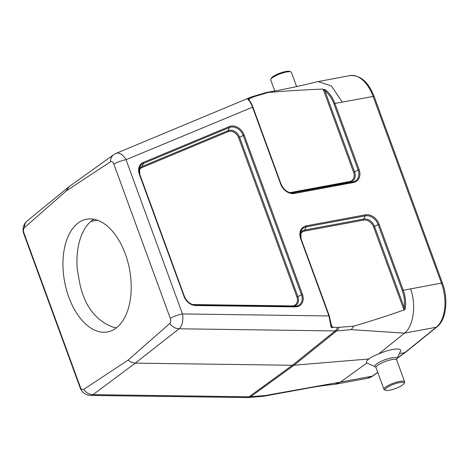 <?xml version="1.0" encoding="UTF-8"?>
<svg xmlns="http://www.w3.org/2000/svg" width="469" height="469" viewBox="0 0 469 469"><rect width="100%" height="100%" fill="white"/><g stroke="black" fill="none" stroke-linecap="round" stroke-linejoin="round"><path stroke-width="0.7" d="M83.629 389.428A4.133 2.38 79.5 0 1 80.334 387.118L23.896 232.894A4.133 2.38 79.5 0 1 24.429 227.658L66.129 191.018L110.532 161.752A4.133 2.38 79.5 0 1 113.826 164.056L170.265 318.287A4.133 2.38 79.5 0 1 169.731 323.522L128.031 360.163L83.629 389.428A11.467 9.146 53.2 0 0 93.038 394.658L249.057 396.797A21.41 16.79 52.6 0 0 250.628 396.745L294.057 365.216L368.874 358.978C366.553 360.655 365.879 361.992 366.864 362.988L375.358 366.793L376.003 367.567A11.01 2.527 159.9 0 1 377.498 365.427A11.01 2.527 159.9 0 1 388.737 360.35A11.01 2.527 159.9 0 1 396.68 359.999L404.647 381.772A11.01 2.527 159.9 0 0 396.704 382.124A11.01 2.527 159.9 0 0 385.465 387.201A11.01 2.527 159.9 0 0 383.97 389.34A11.01 2.527 159.9 0 0 384.469 389.792L385.594 390.272A10.089 2.316 159.9 0 0 395.408 388.567A10.089 2.316 159.9 0 0 404.014 383.536A10.089 2.316 159.9 0 0 397.894 382.962A10.089 2.316 159.9 0 0 386.509 387.898A10.089 2.316 159.9 0 0 385.594 390.272M128.031 360.163L131.543 362.326L135.271 363.123L292.375 365.275A22.934 17.986 52.6 0 0 294.057 365.216L336.683 330.874A11.467 6.355 -94.8 0 0 339.005 327.368L353.667 326.148C370.446 321.265 387.036 315.936 403.434 310.167L403.915 309.774L404.26 307.658C404.905 301.76 404.255 296.086 402.296 290.628L378.09 224.469A11.244 8.823 52.6 0 0 365.292 215.869L306.333 226.832A11.244 8.823 52.6 0 0 300.805 231.651A11.244 8.823 52.6 0 0 301.022 238.68M169.731 323.522A11.467 8.835 51.9 0 0 179.099 328.787L135.271 363.123L93.038 394.658A11.467 6.05 -89.2 0 1 90.804 395.431A11.467 11.467 0 0 1 80.193 387.904A11.467 2.632 -20.1 0 1 80.334 387.118M27.214 220.899A11.467 9.069 50.7 0 0 24.429 227.658M69.013 186.697L66.129 191.018M69.019 186.691L113.709 154.694A11.467 8.917 54.4 0 0 110.532 161.752M322.537 89.104L325.644 89.948A0.915 0.44 -50.5 0 0 324.865 90.687L354.587 171.924A9.597 7.527 -127.4 0 1 350.091 182.13L352.87 181.931A11.244 8.823 52.6 0 0 358.14 169.966L333.934 103.807C331.905 98.39 328.886 94.017 324.865 90.687L322.537 89.104C304.281 89.784 286.154 90.91 268.157 92.493L254.532 96.526A19.874 15.588 52.6 0 0 253.225 96.989L249.567 98.519L248.904 100.208M375.358 366.793A11.678 2.679 159.9 0 1 376.414 364.044A11.678 2.679 159.9 0 1 389.592 358.328A11.678 2.679 159.9 0 1 396.674 358.996L400.45 351.416C402.889 347.289 390.091 348.766 378.718 353.919L404.466 333.148L351.345 329.648L336.683 330.874A21.41 16.79 -127.4 0 1 335.118 330.926L292.375 365.275L249.057 396.797A11.467 6.05 -89.2 0 1 246.823 397.565L248.658 397.507A11.467 6.355 -94.8 0 0 250.628 396.745L265.284 395.519L340.564 382.059L366.864 362.988M399.301 353.732L405.322 352.471L436.95 326.934C446.347 319.741 448.569 299.322 442.46 283.182L374.145 96.503C368.353 81.835 360.274 74.87 349.915 75.603L316.821 81.835M378.718 353.919C374.409 355.467 371.126 357.155 368.874 358.978M339.005 327.368A19.874 15.588 -127.4 0 1 337.551 327.421L333.312 327.362C331.888 328.066 331.12 327.79 331.014 326.541L328.927 315.93L300.664 238.692A12.106 9.497 -127.4 0 1 306.345 225.818L365.298 214.855A12.106 9.497 -127.4 0 1 379.075 224.112L403.287 290.27L441.435 283.106L373.119 96.426L334.925 103.456L359.131 169.614A12.106 9.497 -127.4 0 1 353.456 182.488L294.497 193.451A12.106 9.497 -127.4 0 1 280.72 184.188L252.457 106.955C251.05 103.344 249.555 100.894 247.966 99.598C247.456 99.182 247.99 98.818 249.567 98.519M402.296 290.628L403.287 290.27C405.292 295.839 405.978 301.673 405.357 307.775C405.228 309.481 404.589 310.279 403.434 310.167M353.667 326.148L351.345 329.648M397.02 358.304L404.724 352.723L436.299 327.233L404.466 333.148C413.418 326.406 416.56 305.378 410.574 288.845M265.284 395.519L263.555 396.252L304.844 388.731C315.596 386.667 325.515 385.207 334.602 384.351L340.564 382.059L372.398 376.144L377.727 372.28M263.555 396.252L248.658 397.507M342.259 102.16L331.466 86.003L318.134 81.512M325.644 89.948C329.76 93.401 332.855 97.904 334.925 103.456L333.934 103.807M254.532 96.526A11.467 6.812 73.5 0 0 252.457 96.608L266.081 92.575L268.157 92.493M329.326 316.03L331.524 325.99A0.915 0.569 176.8 0 0 331.46 325.791L332.199 326.84L333.312 327.362M116.435 327.854L112.32 326.881C93.829 319.536 82.614 302.997 78.663 277.261L77.256 269.042A57.335 33.047 79.5 0 1 93.847 219.246M405.357 307.775L404.26 307.658L374.532 226.421L379.075 224.112M301.063 238.791L329.338 315.959L182.476 313.925A11.467 2.632 -20.1 0 0 170.265 318.287M331.56 326.178L331.524 325.99A0.915 0.569 176.8 0 1 331.014 326.541M113.826 164.056A11.467 2.632 -20.1 0 1 126.032 159.695L252.85 107.055M247.966 99.598A0.915 0.815 -50.2 0 1 248.64 99.75M296.666 86.701L291.419 72.373A11.01 2.527 159.9 0 0 290.927 71.915L289.801 71.435A10.089 2.316 159.9 0 0 281.863 72.502A10.089 2.316 159.9 0 0 272.671 76.822A10.089 2.316 159.9 0 0 271.381 78.171L270.83 79.273A11.01 2.527 159.9 0 0 270.748 79.935L274.699 90.734M290.927 71.915A11.01 2.527 159.9 0 0 282.268 73.082A11.01 2.527 159.9 0 0 272.243 77.795A11.01 2.527 159.9 0 0 270.83 79.273M404.014 383.536L404.559 382.434A11.01 2.527 159.9 0 0 404.647 381.772M77.901 223.185A57.335 33.047 79.5 0 1 86.601 219.222A57.335 33.047 79.5 0 1 121.178 244.431A57.335 33.047 79.5 0 1 129.608 303.449A57.335 33.047 79.5 0 1 107.559 331.958A57.335 33.047 79.5 0 1 66.405 289.561A57.335 33.047 79.5 0 1 77.901 223.185M80.193 387.904L23.755 233.679A11.467 2.632 -20.1 0 1 23.896 232.894M337.551 327.421A11.467 6.05 -89.2 0 1 335.118 330.926L179.099 328.787A11.467 6.05 -89.2 0 0 182.476 313.925L126.032 159.695A11.467 6.965 67.4 0 0 115.972 153.433A11.467 11.467 0 0 0 113.762 154.653M248.951 99.358L249.356 100.448M289.754 192.624A8.735 6.853 52.6 0 0 290.546 192.53L349.505 181.567A8.735 6.853 52.6 0 0 353.603 172.275L323.229 89.286M192.753 304.563L291.847 305.917A8.278 6.496 52.6 0 0 296.924 297.012L238.61 137.663A8.278 6.496 52.6 0 0 228.081 131.666L142.037 167.556A8.278 6.496 52.6 0 0 139.076 170.786M295.312 306.878L195.637 305.512A11.649 9.14 -127.4 0 1 184.065 296.467L139.387 174.374A11.649 9.14 -127.4 0 1 143.285 162.45L229.323 126.554A11.649 9.14 -127.4 0 1 244.144 135.002L302.458 294.35A11.649 9.14 -127.4 0 1 295.312 306.878A0.915 0.487 -89.2 0 0 294.872 306.31A10.787 8.46 52.6 0 0 295.529 306.286A10.787 8.46 52.6 0 0 301.467 294.708L243.153 135.359A10.787 8.46 52.6 0 0 229.429 127.539L143.391 163.429A10.787 8.46 52.6 0 0 139.533 167.621A10.787 8.46 52.6 0 0 139.744 174.362M436.95 326.934A2.292 1.788 51.1 0 1 436.299 327.233A34.354 19.804 -100.5 0 0 441.435 283.106A2.292 0.528 -20.1 0 1 442.46 283.182M372.996 375.892L367.479 378.295A34.354 19.804 -100.5 0 0 372.398 376.144A2.292 1.806 -125.9 0 0 372.996 375.892L377.78 372.421M374.145 96.503A2.292 0.528 -20.1 0 0 373.119 96.426A34.354 19.804 -100.5 0 0 349.915 75.603M252.457 96.608L250.645 97.253A11.467 6.965 67.4 0 1 253.225 96.989M139.193 168.981A9.14 7.17 -127.4 0 1 141.931 166.577L227.969 130.681A9.14 7.17 -127.4 0 1 239.6 137.311L297.915 296.66A9.14 7.17 -127.4 0 1 294.01 306.292M296.924 297.012L302.458 294.35M195.221 304.944L294.849 306.31A0.915 0.487 -89.2 0 1 294.872 306.31L195.198 304.944A0.915 0.487 -89.2 0 0 195.174 304.944M142.037 167.556A0.915 0.557 -112.6 0 1 141.931 166.577L143.391 163.429A0.915 0.557 -112.6 0 0 143.285 162.45M228.081 131.666A0.915 0.557 -112.6 0 1 227.969 130.681L229.429 127.539A0.915 0.557 -112.6 0 0 229.323 126.554M238.61 137.663L244.144 135.002M300.459 233.005A9.597 7.527 -127.4 0 1 304.657 230.044L306.333 226.832A0.915 0.528 79.5 0 0 306.345 225.818M403.915 309.774L373.547 226.779A8.735 6.853 52.6 0 0 363.604 220.096L304.645 231.059A0.915 0.528 -100.5 0 1 304.657 230.044L363.61 219.082L365.292 215.869A0.915 0.528 79.5 0 0 365.298 214.855M363.604 220.096A0.915 0.528 -100.5 0 1 363.61 219.082A9.597 7.527 -127.4 0 1 374.532 226.421L373.547 226.779M331.419 324.706L332.199 326.84M304.645 231.059A8.735 6.853 52.6 0 0 300.324 234.881M349.505 181.567A0.915 0.528 -100.5 0 0 350.091 182.13L291.665 192.994M292.111 193.017L352.87 181.931A0.915 0.528 -100.5 0 1 353.456 182.488M353.603 172.275L359.131 169.614M280.72 184.188L281.13 184.223C283.768 190.004 287.726 192.929 292.996 193.005A11.244 8.823 52.6 0 0 293.911 192.888A0.915 0.528 -100.5 0 1 294.497 193.451M97.318 220.172L90.822 221.462M291.847 305.917A0.915 0.487 -89.2 0 0 291.976 306.269M300.805 231.651L301.075 238.721L300.664 238.692M248.646 99.75C250.153 101.081 251.56 103.497 252.867 106.985L281.113 184.288M290.546 192.53A0.915 0.528 -100.5 0 0 290.727 192.859M139.78 174.474L139.387 174.374M195.637 305.512A0.915 0.487 -89.2 0 0 195.198 304.944C190.373 304.533 186.797 301.719 184.475 296.496L184.065 296.467M184.458 296.56L139.797 174.404L139.533 167.621M27.19 220.922A11.467 11.467 0 0 0 23.755 233.679M27.261 220.864L68.644 186.979M246.823 397.565L90.804 395.431M367.479 378.295L335.693 384.205M316.938 81.799C299.855 86.067 282.983 89.638 266.328 92.51M250.645 97.253L115.972 153.433M295.529 306.286L294.872 306.31M383.97 389.34L376.003 367.567M396.674 358.996L396.68 359.999M396.88 358.586L405.322 352.471"/></g></svg>
